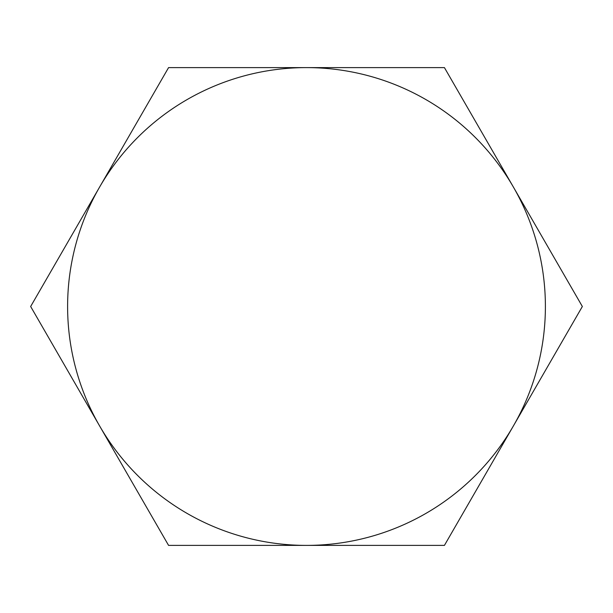 <?xml version="1.0" encoding="UTF-8"?>
<svg xmlns="http://www.w3.org/2000/svg" width="613" height="613" viewBox="0 0 613 613"><rect width="100%" height="100%" fill="white"/><g stroke="black" fill="none" stroke-linecap="round" stroke-linejoin="round"><path stroke-width="0.92" d="M99.612 187.057L30.65 306.5L168.575 545.394L444.425 545.394L582.35 306.5L444.425 67.606L306.5 67.606A238.894 238.894 0 0 1 545.394 306.5A238.894 238.894 0 0 1 306.5 545.394A238.894 238.894 0 0 1 67.606 306.5A238.894 238.894 0 0 1 306.5 67.606L168.575 67.606L99.612 187.057"/></g></svg>
